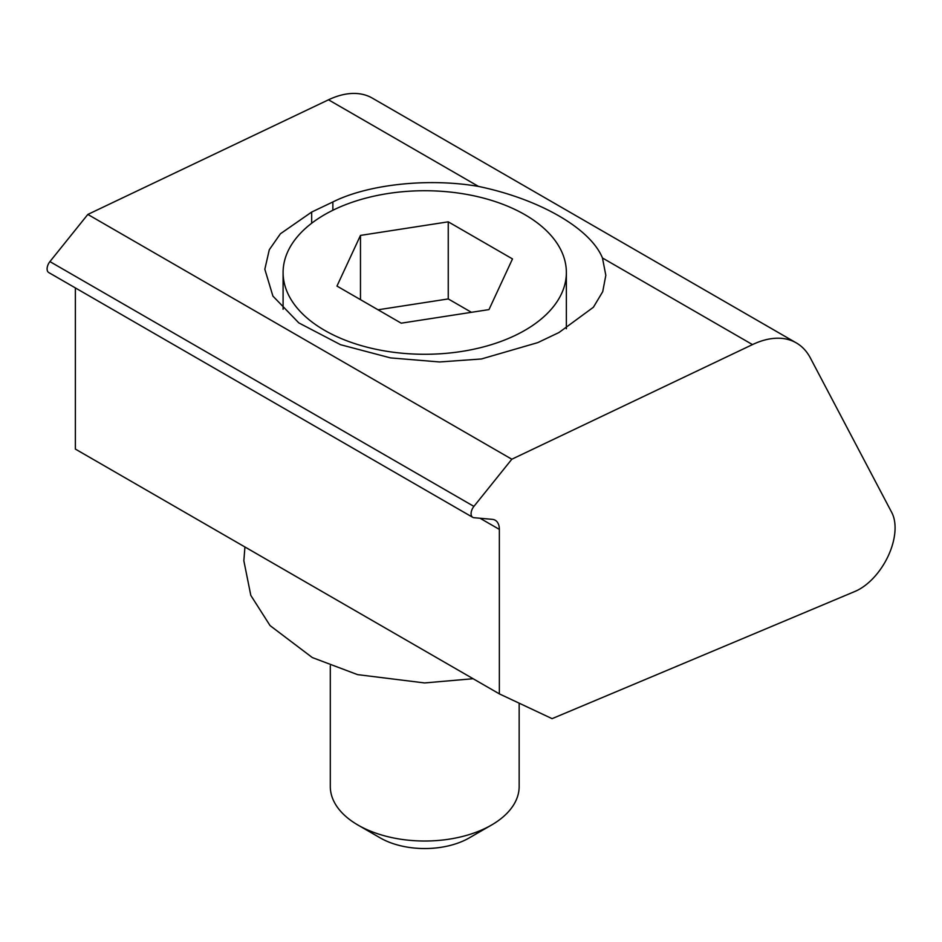<?xml version="1.0" encoding="UTF-8"?>
<svg xmlns="http://www.w3.org/2000/svg" width="942" height="942" viewBox="0 0 942 942"><rect width="100%" height="100%" fill="white"/><g stroke="black" fill="none" stroke-linecap="round" stroke-linejoin="round"><path stroke-width="1.41" d="M499.354 693.877L552.094 718.652L854.971 591.435A49.973 28.849 120 0 0 888.188 556.027A49.973 28.849 120 0 0 891.768 512.519L810.367 357.972A99.934 57.697 120 0 0 796.284 342.888A99.934 57.697 120 0 0 752.481 344.595L511.824 459.225L473.908 506.396A7.995 4.616 120 0 0 471.082 513.673A7.995 4.616 120 0 0 472.743 517.335A7.995 4.616 120 0 0 473.908 517.7L492.289 519.348A19.982 11.54 -60 0 1 495.221 520.243A19.982 11.54 -60 0 1 499.354 529.392L499.354 693.877L75.372 449.087L75.372 287.922M511.824 459.225L87.83 214.435L49.926 261.605A7.995 4.616 120 0 0 47.1 268.894A7.995 4.616 120 0 0 48.76 272.556L472.743 517.335M478.512 186.422C539.542 199.127 590.41 228.411 602.468 257.99L605.824 275.323L602.715 291.69L593.401 307.245L558.995 332.514L537.788 342.617L481.409 358.973L439.549 361.963L390.53 357.901L340.58 344.713L298.826 322.906L272.909 296.094L264.832 269.259L269.294 249.736L280.445 233.746L311.672 212.056L332.867 201.965C368.075 184.243 428.775 177.767 478.512 186.422L328.499 99.805L87.83 214.435M796.284 342.888L372.302 98.109A99.934 57.697 120 0 0 328.499 99.805M491.5 825.051L469.246 837.897A62.949 36.349 180 0 1 380.215 837.897L357.96 825.051A94.424 54.518 0 0 0 491.5 825.051A94.424 54.518 0 0 0 519.16 786.499L519.16 703.179M330.301 665.77L330.301 786.499A94.424 54.518 0 0 0 333.527 800.606A94.424 54.518 0 0 0 357.96 825.051M561.538 251.337A141.641 81.777 180 0 1 566.366 272.497A141.641 81.777 180 0 1 443.223 353.58A141.641 81.777 180 0 1 287.922 293.668A141.641 81.777 180 0 1 283.095 272.497A141.641 81.777 180 0 1 406.238 191.426A141.641 81.777 180 0 1 561.538 251.337M401.21 323.177L488.98 309.6L512.495 258.92L448.251 221.829L360.48 235.406L336.965 286.074L401.21 323.177M360.48 299.662L360.48 235.406M471.424 312.308L448.251 298.932L378.036 309.788M448.251 298.932L448.251 221.829M473.908 506.396L49.926 261.605M499.354 529.392L480.043 518.253M752.481 344.595L602.468 257.99M311.672 223.242L311.672 212.056M332.867 210.254L332.867 201.965M566.366 272.497L566.366 328.734M283.095 272.497L283.095 309.27M473.108 678.723L424.595 682.938L357.548 674.625L312.297 657.551L270.06 625.594L250.808 595.379L243.848 560.773L244.932 546.984"/></g></svg>
